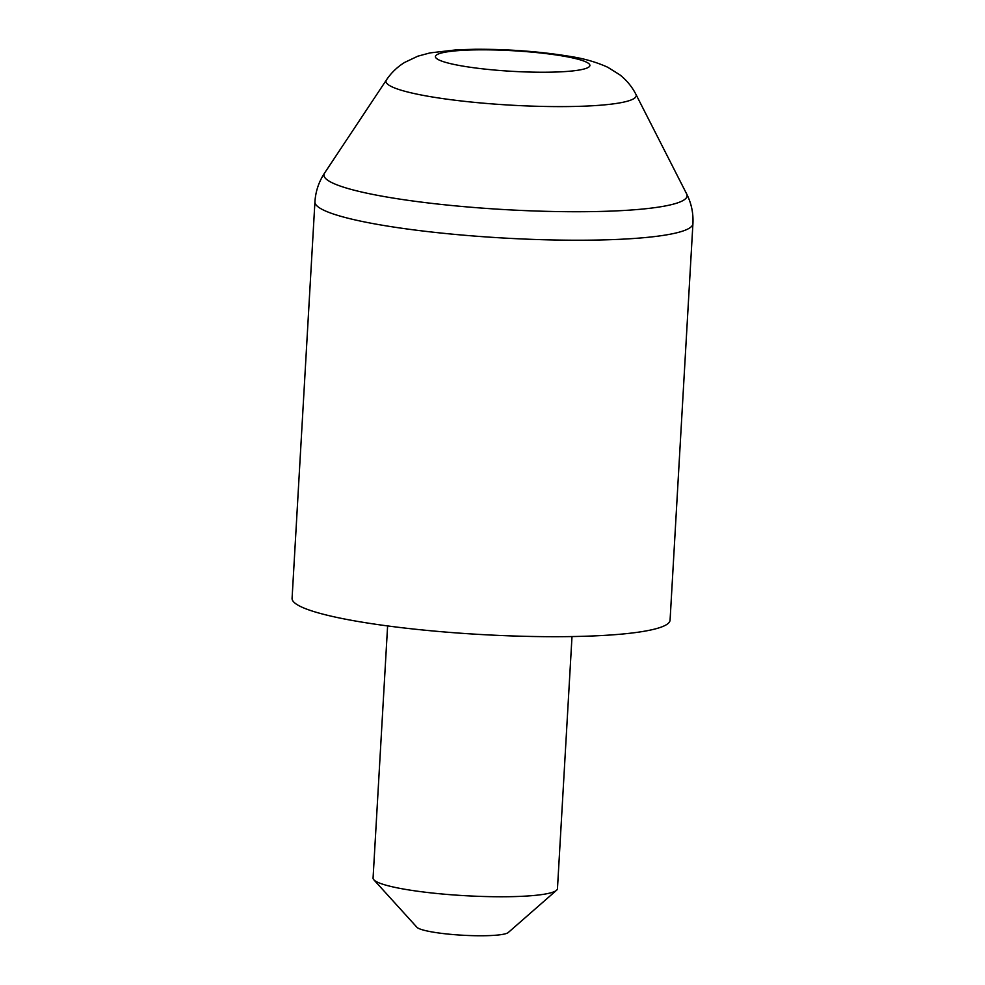 <?xml version="1.0" encoding="UTF-8"?>
<svg xmlns="http://www.w3.org/2000/svg" width="985" height="985" viewBox="0 0 985 985"><rect width="100%" height="100%" fill="white"/><g stroke="black" fill="none" stroke-linecap="round" stroke-linejoin="round"><path stroke-width="1.48" d="M356.188 621.153A189.317 25.228 3.3 0 0 558.249 636.692A189.317 25.228 3.3 0 0 670.071 620.156L692.923 223.681A189.317 25.228 -176.7 0 1 581.113 240.217A189.317 25.228 -176.7 0 1 379.053 224.666A189.317 25.228 -176.7 0 1 314.929 201.876L292.077 598.363A189.317 25.228 3.3 0 0 356.188 621.153M556.525 890.292L508.26 932.524A46.172 6.156 -176.7 0 1 478.575 935.75A46.172 6.156 -176.7 0 1 432.169 931.97A46.172 6.156 -176.7 0 1 416.901 927.254L373.808 879.765A92.344 12.3 3.3 0 0 404.342 889.184A92.344 12.3 3.3 0 0 497.154 896.744A92.344 12.3 3.3 0 0 556.525 890.292A92.344 12.3 3.3 0 0 557.461 888.692L572.002 636.556M387.61 625.931L373.069 878.066A92.344 12.3 3.3 0 0 373.808 879.765M386.428 79.957C391.205 72.828 397.263 66.992 404.576 62.461L417.874 56.17L430.063 52.895L456.744 49.816L475.669 49.25C509.085 49.176 540.543 51.565 570.056 56.416C583.859 58.497 596.417 62.117 607.745 67.263L619.811 74.811C626.608 80.167 631.976 86.68 635.916 94.338A125.329 16.696 -176.7 0 1 566.597 106.577A125.329 16.696 -176.7 0 1 428.426 96.321A125.329 16.696 -176.7 0 1 386.428 79.957L324.582 173.052A181.893 24.231 3.3 0 0 385.529 196.791A181.893 24.231 3.3 0 0 586.05 211.689A181.893 24.231 3.3 0 0 686.656 193.934C691.384 203.304 693.477 213.228 692.923 223.681M461.657 65.897A77.347 10.306 3.3 0 0 570.647 71.129A77.347 10.306 3.3 0 0 563.703 56.17A77.347 10.306 3.3 0 0 454.713 50.924A77.347 10.306 3.3 0 0 461.657 65.897M635.916 94.338L686.656 193.934M314.929 201.876C315.582 191.435 318.808 181.819 324.582 173.052"/></g></svg>
